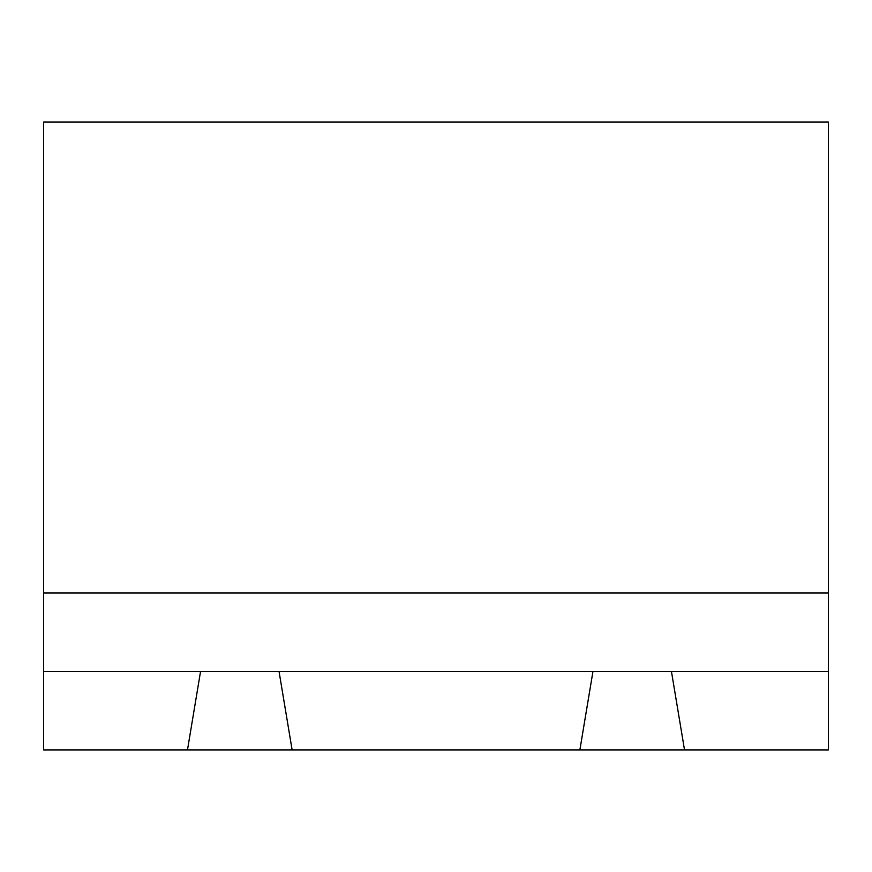 <?xml version="1.0" encoding="UTF-8"?>
<svg xmlns="http://www.w3.org/2000/svg" width="872" height="872" viewBox="0 0 872 872"><rect width="100%" height="100%" fill="white"/><g stroke="black" fill="none" stroke-linecap="round" stroke-linejoin="round"><path stroke-width="1.31" d="M43.6 671.44L200.56 671.44L187.48 749.92L43.6 749.92L43.6 122.08L828.4 122.08L828.4 749.92L684.52 749.92L671.44 671.44L828.4 671.44M43.6 592.96L828.4 592.96M187.48 749.92L684.52 749.92M200.56 671.44L671.44 671.44M292.12 749.92L279.04 671.44M592.96 671.44L579.88 749.92"/></g></svg>
